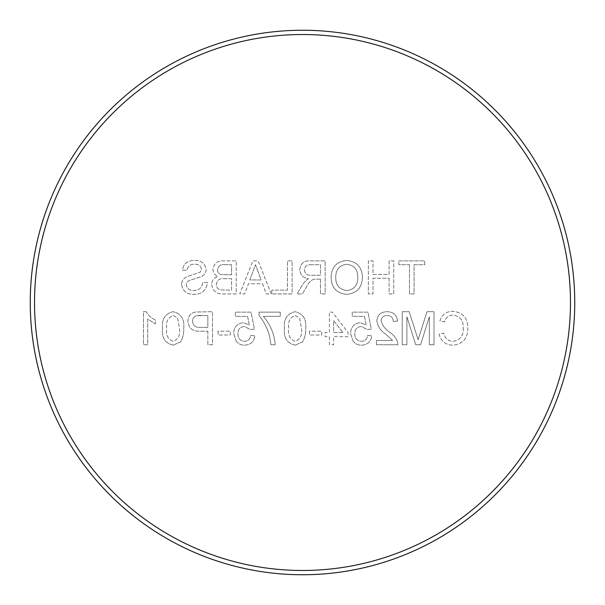 <?xml version="1.0" encoding="UTF-8"?>
<svg xmlns="http://www.w3.org/2000/svg" width="605" height="605" viewBox="0 0 605 605"><rect width="100%" height="100%" fill="white"/><g stroke="black" fill="none" stroke-linecap="round" stroke-linejoin="round"><path stroke-width="0.45" stroke-dasharray="3.02 2.27" d="M34.538 302.5A267.962 267.962 0 0 1 302.5 34.538A267.962 267.962 0 0 1 570.462 302.5A267.962 267.962 0 0 1 302.5 570.462A267.962 267.962 0 0 1 34.538 302.5M574.75 302.5A272.25 272.25 0 0 0 302.5 30.25A272.25 272.25 0 0 0 30.25 302.5A272.25 272.25 0 0 0 302.5 574.75A272.25 272.25 0 0 0 574.75 302.5M173.113 345.168L180.494 341.991C182.922 337.847 183.996 333.332 183.701 328.454C184.729 319.266 181.197 313.685 173.113 311.711C165.044 313.692 161.512 319.274 162.526 328.454C161.505 337.635 165.036 343.209 173.113 345.168L180.494 341.991C182.922 337.847 183.996 333.332 183.701 328.454C184.729 319.266 181.197 313.685 173.113 311.711C165.044 313.692 161.512 319.274 162.526 328.454C161.505 337.635 165.036 343.209 173.113 345.168M218.012 331.192L218.012 335.004L230.293 335.004L230.293 331.192L218.012 331.192L218.012 335.004L230.293 335.004L230.293 331.192L218.012 331.192M275.184 344.744C274.345 333.998 270.39 324.537 263.326 316.37L280.266 316.37L280.266 312.135L259.091 312.135L259.091 315.56C263.962 321.565 267.425 328.303 269.482 335.767L270.949 344.744L275.184 344.744C274.345 333.998 270.39 324.537 263.326 316.37L280.266 316.37L280.266 312.135L259.091 312.135L259.091 315.56C263.962 321.565 267.425 328.303 269.482 335.767L270.949 344.744L275.184 344.744M309.488 331.192L309.488 335.004L321.769 335.004L321.769 331.192L309.488 331.192L309.488 335.004L321.769 335.004L321.769 331.192L309.488 331.192M353.101 341.159C355.233 343.859 358.031 345.19 361.48 345.168C367.462 344.888 370.88 341.78 371.742 335.851L367.507 335.427C367.061 339.11 365.042 341.084 361.457 341.356C357.018 340.849 354.802 338.286 354.802 333.673C354.848 329.196 357.056 326.813 361.435 326.534L367.084 329.498L371.319 329.075L367.931 312.135L352.261 312.135L352.261 316.37L364.475 316.37L366.154 324.93L360.262 322.722C354.054 323.486 350.817 327.048 350.567 333.416L353.101 341.159C355.233 343.859 358.031 345.19 361.48 345.168C367.462 344.888 370.88 341.78 371.742 335.851L367.507 335.427C367.061 339.11 365.042 341.084 361.457 341.356C357.018 340.849 354.802 338.286 354.802 333.673C354.848 329.196 357.056 326.813 361.435 326.534L367.084 329.498L371.319 329.075L367.931 312.135L352.261 312.135L352.261 316.37L364.475 316.37L366.154 324.93L360.262 322.722C354.054 323.486 350.817 327.048 350.567 333.416L353.101 341.159M429.346 316.793L429.346 344.744L434.004 344.744L434.004 311.711L426.994 311.711L418.123 339.745L409.184 311.711L402.234 311.711L402.234 344.744L406.9 344.744L406.9 316.793L415.711 344.744L420.581 344.744L429.346 316.793L429.346 344.744L434.004 344.744L434.004 311.711L426.994 311.711L418.123 339.745L409.184 311.711L402.234 311.711L402.234 344.744L406.9 344.744L406.9 316.793L415.711 344.744L420.581 344.744L429.346 316.793M181.583 284.547C182.702 291.073 186.703 294.34 193.585 294.348C201.805 294.423 206.418 290.468 207.424 282.49L202.766 282.49C202.1 287.708 199.105 290.385 193.789 290.536C189.546 290.65 187.036 288.729 186.242 284.774C186.416 282.543 187.588 281.053 189.766 280.312L201.276 276.651C204.339 275.222 205.965 272.84 206.154 269.512C205.072 263.349 201.246 260.332 194.681 260.468C187.663 260.316 183.58 263.561 182.43 270.208L187.089 270.208C187.777 266.124 190.25 264.151 194.5 264.279C198.387 264.007 200.716 265.648 201.488 269.21L200.308 272.129L187.316 276.561C183.708 278.05 181.795 280.712 181.583 284.547C182.702 291.073 186.703 294.34 193.585 294.348C201.805 294.423 206.418 290.468 207.424 282.49L202.766 282.49C202.1 287.708 199.105 290.385 193.789 290.536C189.546 290.65 187.036 288.729 186.242 284.774C186.416 282.543 187.588 281.053 189.766 280.312L201.276 276.651C204.339 275.222 205.965 272.84 206.154 269.512C205.072 263.349 201.246 260.332 194.681 260.468C187.663 260.316 183.58 263.561 182.43 270.208L187.089 270.208C187.777 266.124 190.25 264.151 194.5 264.279C198.387 264.007 200.716 265.648 201.488 269.21L200.308 272.129L187.316 276.561C183.708 278.05 181.795 280.712 181.583 284.547M262.532 283.76L266.291 293.924L271.229 293.924L258.116 260.891L252.86 260.891L239.746 293.924L244.692 293.924L248.451 283.76L262.532 283.76L266.291 293.924L271.229 293.924L258.116 260.891L252.86 260.891L239.746 293.924L244.692 293.924L248.451 283.76L262.532 283.76M320.499 279.102L320.499 293.924L325.157 293.924L325.157 260.891L310.826 260.891C304.171 260.422 300.481 263.394 299.747 269.8C300.209 275.063 303.128 278.028 308.512 278.678L305.941 280.304L302.462 284.804L297.04 293.924L302.379 293.924L306.501 286.952C307.99 283.503 310.297 280.939 313.435 279.253L320.499 279.102L320.499 293.924L325.157 293.924L325.157 260.891L310.826 260.891C304.171 260.422 300.481 263.394 299.747 269.8C300.209 275.063 303.128 278.028 308.512 278.678L305.941 280.304L302.462 284.804L297.04 293.924L302.379 293.924L306.501 286.952C307.99 283.503 310.297 280.939 313.435 279.253L320.499 279.102M389.106 278.255L389.106 293.924L393.764 293.924L393.764 260.891L389.106 260.891L389.106 274.443L373.013 274.443L373.013 260.891L368.354 260.891L368.354 293.924L373.013 293.924L373.013 278.255L389.106 278.255L389.106 293.924L393.764 293.924L393.764 260.891L389.106 260.891L389.106 274.443L373.013 274.443L373.013 260.891L368.354 260.891L368.354 293.924L373.013 293.924L373.013 278.255L389.106 278.255M409.441 264.703L409.441 293.924L414.1 293.924L414.1 264.703L424.687 264.703L424.687 260.891L398.846 260.891L398.846 264.703L409.441 264.703L409.441 293.924L414.1 293.924L414.1 264.703L424.687 264.703L424.687 260.891L398.846 260.891L398.846 264.703L409.441 264.703M331.086 277.461C331.449 287.73 336.675 293.365 346.756 294.348C356.64 293.395 361.858 287.889 362.425 277.846C362.259 267.297 357.026 261.504 346.741 260.468C336.645 261.489 331.427 267.153 331.086 277.461C331.449 287.73 336.675 293.365 346.756 294.348C356.64 293.395 361.858 287.889 362.425 277.846C362.259 267.297 357.026 261.504 346.741 260.468C336.645 261.489 331.427 267.153 331.086 277.461M271.796 290.113L271.796 293.924L292.124 293.924L292.124 260.891L287.466 260.891L287.466 290.113L271.796 290.113L271.796 293.924L292.124 293.924L292.124 260.891L287.466 260.891L287.466 290.113L271.796 290.113M211.659 284.463C212.627 291.217 216.681 294.37 223.82 293.924L236.222 293.924L236.222 260.891L223.85 260.891C217.543 260.604 213.905 263.455 212.93 269.452C213.149 272.787 214.805 275.162 217.883 276.561C213.943 277.748 211.871 280.387 211.659 284.463C212.627 291.217 216.681 294.37 223.82 293.924L236.222 293.924L236.222 260.891L223.85 260.891C217.543 260.604 213.905 263.455 212.93 269.452C213.149 272.787 214.805 275.162 217.883 276.561C213.943 277.748 211.871 280.387 211.659 284.463M463.226 327.963C463.627 335.699 460.223 340.161 453.009 341.356C447.859 340.993 444.773 338.24 443.745 333.09L439.086 334.172C440.909 341.175 445.401 344.842 452.57 345.168C462.719 344.275 467.824 338.55 467.884 327.986C467.665 317.837 462.591 312.271 452.661 311.288C446.135 311.462 441.892 314.66 439.933 320.892L444.592 321.89C445.741 317.572 448.509 315.311 452.888 315.099C460.027 316.082 463.475 320.37 463.226 327.963C463.627 335.699 460.223 340.161 453.009 341.356C447.859 340.993 444.773 338.24 443.745 333.09L439.086 334.172C440.909 341.175 445.401 344.842 452.57 345.168C462.719 344.275 467.824 338.55 467.884 327.986C467.665 317.837 462.591 312.271 452.661 311.288C446.135 311.462 441.892 314.66 439.933 320.892L444.592 321.89C445.741 317.572 448.509 315.311 452.888 315.099C460.027 316.082 463.475 320.37 463.226 327.963M385.99 334.384L392.562 340.509L376.401 340.509L376.401 344.744L397.999 344.744L397.561 341.81C395.965 337.945 393.424 334.807 389.945 332.395C385.468 329.513 382.511 325.671 381.059 320.869C381.505 317.413 383.517 315.628 387.087 315.523C390.966 315.644 393.053 317.625 393.341 321.452L397.576 321.028C396.744 314.918 393.212 311.817 386.988 311.711C380.9 311.855 377.512 314.895 376.824 320.832C377.838 326.549 380.893 331.064 385.99 334.384L392.562 340.509L376.401 340.509L376.401 344.744L397.999 344.744L397.561 341.81C395.965 337.945 393.424 334.807 389.945 332.395C385.468 329.513 382.511 325.671 381.059 320.869C381.505 317.413 383.517 315.628 387.087 315.523C390.966 315.644 393.053 317.625 393.341 321.452L397.576 321.028C396.744 314.918 393.212 311.817 386.988 311.711C380.9 311.855 377.512 314.895 376.824 320.832C377.838 326.549 380.893 331.064 385.99 334.384M329.392 336.698L329.392 344.744L333.627 344.744L333.627 336.698L348.026 336.698L348.026 332.463L332.357 312.135L329.392 312.135L329.392 332.463L325.157 332.463L325.157 336.698L329.392 336.698L329.392 344.744L333.627 344.744L333.627 336.698L348.026 336.698L348.026 332.463L332.357 312.135L329.392 312.135L329.392 332.463L325.157 332.463L325.157 336.698L329.392 336.698M295.089 345.168L302.47 341.991C304.897 337.847 305.964 333.332 305.676 328.454C306.705 319.266 303.173 313.685 295.089 311.711C287.012 313.692 283.48 319.274 284.501 328.454C283.48 337.635 287.004 343.209 295.089 345.168L302.47 341.991C304.897 337.847 305.964 333.332 305.676 328.454C306.705 319.266 303.173 313.685 295.089 311.711C287.012 313.692 283.48 319.274 284.501 328.454C283.48 337.635 287.004 343.209 295.089 345.168M236.207 341.159C238.34 343.859 241.138 345.19 244.594 345.168C250.568 344.888 253.994 341.78 254.856 335.851L250.621 335.427C250.175 339.11 248.156 341.084 244.564 341.356C240.132 340.849 237.916 338.286 237.916 333.673C237.954 329.196 240.162 326.813 244.541 326.534L250.198 329.498L254.433 329.075L251.045 312.135L235.375 312.135L235.375 316.37L247.581 316.37L249.26 324.93L243.376 322.722C237.16 323.486 233.931 327.048 233.681 333.416L236.207 341.159C238.34 343.859 241.138 345.19 244.594 345.168C250.568 344.888 253.994 341.78 254.856 335.851L250.621 335.427C250.175 339.11 248.156 341.084 244.564 341.356C240.132 340.849 237.916 338.286 237.916 333.673C237.954 329.196 240.162 326.813 244.541 326.534L250.198 329.498L254.433 329.075L251.045 312.135L235.375 312.135L235.375 316.37L247.581 316.37L249.26 324.93L243.376 322.722C237.16 323.486 233.931 327.048 233.681 333.416L236.207 341.159M207.848 331.192L207.848 344.744L212.506 344.744L212.506 311.711L195.468 312.021C190.598 313.095 188.087 316.158 187.936 321.21C188.616 328.167 192.556 331.495 199.748 331.192L207.848 331.192L207.848 344.744L212.506 344.744L212.506 311.711L195.468 312.021C190.598 313.095 188.087 316.158 187.936 321.21C188.616 328.167 192.556 331.495 199.748 331.192L207.848 331.192M146.198 311.711L143.468 311.711L143.468 344.744L147.703 344.744L147.703 319.009L155.326 323.879L155.326 319.969C151.409 318.154 148.369 315.402 146.198 311.711L143.468 311.711L143.468 344.744L147.703 344.744L147.703 319.009L155.326 323.879L155.326 319.969C151.409 318.154 148.369 315.402 146.198 311.711M335.745 277.43C335.677 269.701 339.329 265.315 346.71 264.279C354.401 265.315 358.092 269.853 357.767 277.899C357.699 285.409 354.038 289.621 346.778 290.536C339.344 289.553 335.669 285.182 335.745 277.43C335.677 269.701 339.329 265.315 346.71 264.279C354.401 265.315 358.092 269.853 357.767 277.899C357.699 285.409 354.038 289.621 346.778 290.536C339.344 289.553 335.669 285.182 335.745 277.43M310.652 264.703L320.499 264.703L320.499 275.29L311.651 275.29C307.423 275.668 305.003 273.868 304.406 269.898C304.837 266.313 306.916 264.582 310.652 264.703L320.499 264.703L320.499 275.29L311.651 275.29C307.423 275.668 305.003 273.868 304.406 269.898C304.837 266.313 306.916 264.582 310.652 264.703M257.745 270.806L261.126 279.949L249.85 279.949L255.491 264.703L261.126 279.949L249.85 279.949L255.491 264.703L257.745 270.806M224.281 278.678L231.564 278.678L231.564 290.113L220.923 289.954C217.936 289.319 216.401 287.466 216.318 284.395C216.991 280.092 219.645 278.187 224.281 278.678L231.564 278.678L231.564 290.113L220.923 289.954C217.936 289.319 216.401 287.466 216.318 284.395C216.991 280.092 219.645 278.187 224.281 278.678M225.264 264.703L231.564 264.703L231.564 274.867L220.78 274.473C218.639 273.702 217.573 272.167 217.588 269.868C218.246 265.776 220.81 264.06 225.264 264.703L231.564 264.703L231.564 274.867L220.78 274.473C218.639 273.702 217.573 272.167 217.588 269.868C218.246 265.776 220.81 264.06 225.264 264.703M342.801 332.463L333.627 332.463L333.627 320.567L342.801 332.463L333.627 332.463L333.627 320.567L342.801 332.463M295.134 315.523L299.528 317.791L301.441 328.439C302.485 334.92 300.367 339.224 295.089 341.356C289.81 339.224 287.693 334.92 288.736 328.439C287.693 321.936 289.825 317.625 295.134 315.523L299.528 317.791L301.441 328.439C302.485 334.92 300.367 339.224 295.089 341.356C289.81 339.224 287.693 334.92 288.736 328.439C287.693 321.936 289.825 317.625 295.134 315.523M199.952 315.523L207.848 315.523L207.848 327.381L199.877 327.381C195.415 327.623 192.987 325.611 192.594 321.338C192.571 318.676 193.751 316.831 196.149 315.818L207.848 315.523L207.848 327.381L199.877 327.381C195.415 327.623 192.987 325.611 192.594 321.338C192.571 318.676 193.751 316.831 196.149 315.818L199.952 315.523M173.159 315.523L177.56 317.791L179.466 328.439C180.517 334.92 178.399 339.224 173.113 341.356C167.835 339.224 165.717 334.92 166.761 328.439C165.725 321.936 167.857 317.625 173.159 315.523L177.56 317.791L179.466 328.439C180.517 334.92 178.399 339.224 173.113 341.356C167.835 339.224 165.717 334.92 166.761 328.439C165.725 321.936 167.857 317.625 173.159 315.523"/><path stroke-width="0.91" d="M570.477 302.5A267.977 267.977 0 0 0 302.5 34.523A267.977 267.977 0 0 0 34.523 302.5A267.977 267.977 0 0 0 302.5 570.477A267.977 267.977 0 0 0 570.477 302.5M30.25 302.5A272.25 272.25 0 0 1 302.5 30.25A272.25 272.25 0 0 1 574.75 302.5A272.25 272.25 0 0 1 302.5 574.75A272.25 272.25 0 0 1 30.25 302.5"/></g></svg>
